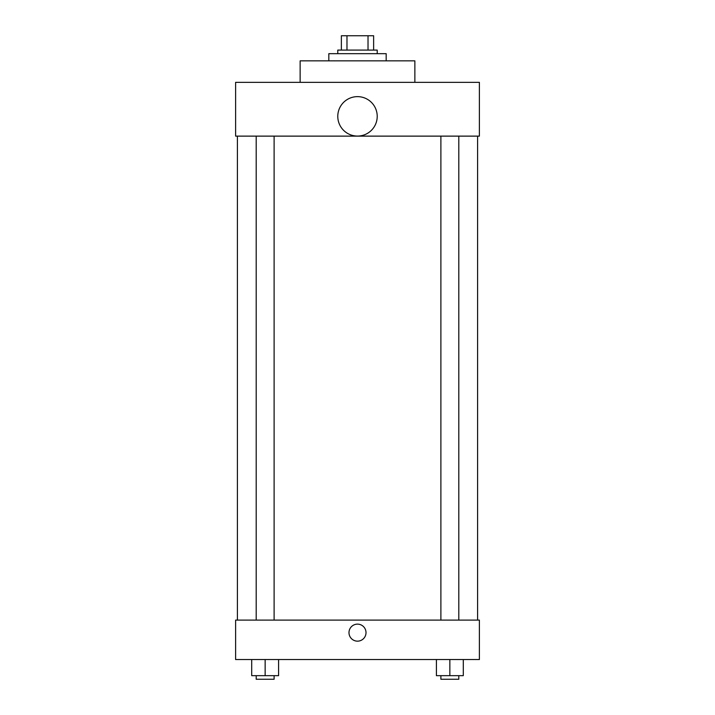 <?xml version="1.0" encoding="UTF-8"?>
<svg xmlns="http://www.w3.org/2000/svg" width="715" height="715" viewBox="0 0 715 715"><rect width="100%" height="100%" fill="white"/><g stroke="black" fill="none" stroke-linecap="round" stroke-linejoin="round"><path stroke-width="1.07" d="M346.981 50.086L346.981 35.75L341.368 35.75L341.368 50.086L341.368 35.75M346.981 35.75L373.632 35.75L373.632 50.086M368.019 50.086L368.019 35.75M337.784 53.679L337.784 50.086L377.216 50.086L377.216 53.679M386.18 60.846L386.18 53.679L328.82 53.679L328.82 60.846M414.861 82.35L414.861 60.846L300.139 60.846L300.139 82.35M235.61 82.35L479.39 82.35L479.39 136.127L235.61 136.127L235.61 82.35M337.784 116.357A19.716 19.716 0 0 0 367.358 133.428A19.716 19.716 0 0 0 367.358 99.278A19.716 19.716 0 0 0 337.784 116.357M237.407 620.102L237.407 136.127M440.887 136.127L440.887 620.102M256.193 620.102L256.193 136.127M235.61 620.102L479.39 620.102L479.39 659.534L235.61 659.534L235.61 620.102M357.5 641.158A8.517 8.517 0 0 1 350.127 628.387A8.517 8.517 0 0 1 364.873 628.387A8.517 8.517 0 0 1 357.5 641.158M436.409 659.534L436.409 675.666L463.293 675.666L463.293 659.534L463.293 675.666M449.851 675.666L449.851 659.534M458.807 675.666L458.807 679.25L440.887 679.25L440.887 675.666M251.707 659.534L251.707 675.666L278.591 675.666L278.591 659.534L278.591 675.666M265.149 675.666L265.149 659.534M274.113 675.666L274.113 679.25L256.193 679.25L256.193 675.666M477.593 620.102L477.593 136.127M458.807 136.127L458.807 620.102M274.113 620.102L274.113 136.127"/></g></svg>
